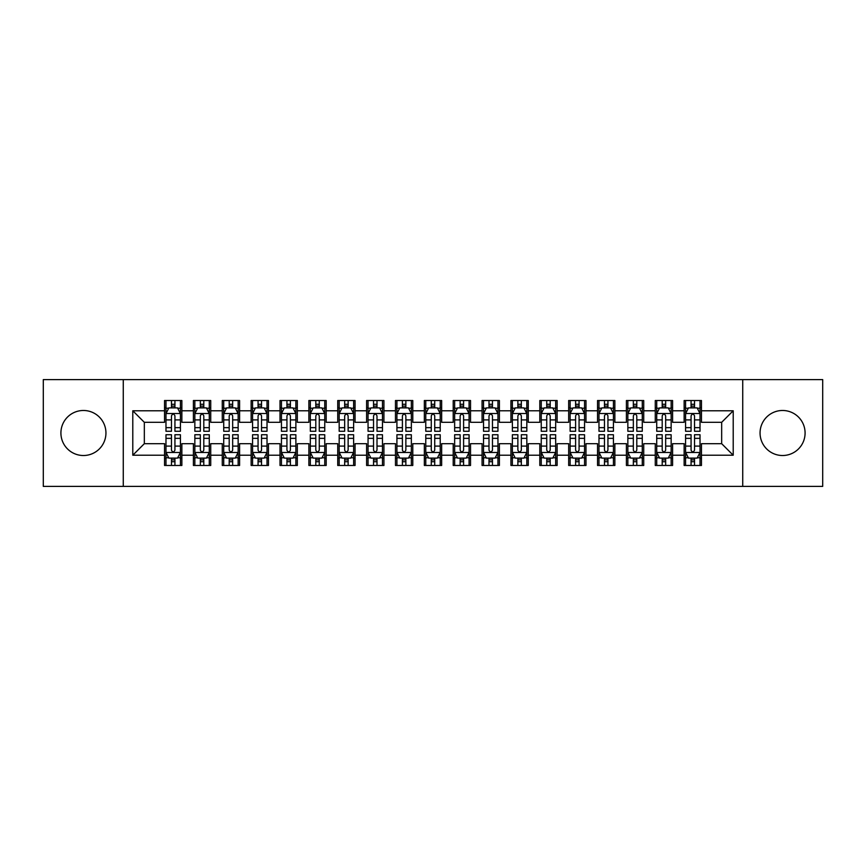 <?xml version="1.0" encoding="UTF-8"?>
<svg xmlns="http://www.w3.org/2000/svg" width="866" height="866" viewBox="0 0 866 866"><rect width="100%" height="100%" fill="white"/><g stroke="black" fill="none" stroke-linecap="round" stroke-linejoin="round"><path stroke-width="1.3" d="M782.572 410.484A22.516 22.516 0 0 0 760.056 433A22.516 22.516 0 0 0 782.572 455.516A22.516 22.516 0 0 0 805.088 433A22.516 22.516 0 0 0 782.572 410.484M83.428 410.484A22.516 22.516 0 0 0 60.912 433A22.516 22.516 0 0 0 83.428 455.516A22.516 22.516 0 0 0 105.944 433A22.516 22.516 0 0 0 83.428 410.484M742.736 486.4L822.7 486.4L822.7 379.6L742.736 379.6L742.736 486.4L123.264 486.4L123.264 379.6L43.3 379.6L43.3 486.4L123.264 486.4M742.736 379.6L123.264 379.6M132.79 455.224L132.79 410.776L164.54 410.776L164.54 422.316L144.33 422.316L144.33 443.684L132.79 455.224L164.54 455.224L164.54 465.475L181.86 465.475L181.86 455.224L193.41 455.224L193.41 465.475L210.73 465.475L210.73 455.224L222.27 455.224L222.27 465.475L239.59 465.475L239.59 455.224L251.14 455.224L251.14 465.475L268.46 465.475L268.46 455.224L280.01 455.224L280.01 465.475L297.33 465.475L297.33 455.224L308.87 455.224L308.87 465.475L326.19 465.475L326.19 455.224L337.74 455.224L337.74 465.475L355.06 465.475L355.06 455.224L366.61 455.224L366.61 465.475L383.93 465.475L383.93 455.224L395.47 455.224L395.47 465.475L412.79 465.475L412.79 455.224L424.34 455.224L424.34 465.475L441.66 465.475L441.66 455.224L453.21 455.224L453.21 465.475L470.53 465.475L470.53 455.224L482.07 455.224L482.07 465.475L499.39 465.475L499.39 455.224L510.94 455.224L510.94 465.475L528.26 465.475L528.26 455.224L539.81 455.224L539.81 465.475L557.13 465.475L557.13 455.224L568.67 455.224L568.67 465.475L585.99 465.475L585.99 455.224L597.54 455.224L597.54 465.475L614.86 465.475L614.86 455.224L626.41 455.224L626.41 465.475L643.73 465.475L643.73 455.224L655.27 455.224L655.27 465.475L672.59 465.475L672.59 455.224L684.14 455.224L684.14 465.475L701.46 465.475L701.46 443.684L721.67 443.684L721.67 422.316L701.46 422.316L701.46 410.776L733.21 410.776L733.21 455.224L701.46 455.224M701.46 410.776L701.46 400.525L684.14 400.525L684.14 410.776L672.59 410.776L672.59 400.525L655.27 400.525L655.27 410.776L643.73 410.776L643.73 400.525L626.41 400.525L626.41 410.776L614.86 410.776L614.86 400.525L597.54 400.525L597.54 410.776L585.99 410.776L585.99 400.525L568.67 400.525L568.67 410.776L557.13 410.776L557.13 400.525L539.81 400.525L539.81 410.776L528.26 410.776L528.26 400.525L510.94 400.525L510.94 410.776L499.39 410.776L499.39 400.525L482.07 400.525L482.07 410.776L470.53 410.776L470.53 400.525L453.21 400.525L453.21 410.776L441.66 410.776L441.66 400.525L424.34 400.525L424.34 410.776L412.79 410.776L412.79 400.525L395.47 400.525L395.47 410.776L383.93 410.776L383.93 400.525L366.61 400.525L366.61 410.776L355.06 410.776L355.06 400.525L337.74 400.525L337.74 410.776L326.19 410.776L326.19 400.525L308.87 400.525L308.87 410.776L297.33 410.776L297.33 400.525L280.01 400.525L280.01 410.776L268.46 410.776L268.46 400.525L251.14 400.525L251.14 410.776L239.59 410.776L239.59 400.525L222.27 400.525L222.27 410.776L210.73 410.776L210.73 400.525L193.41 400.525L193.41 410.776L181.86 410.776L181.86 400.525L164.54 400.525L164.54 410.776M672.59 455.224L672.59 443.684L684.14 443.684L684.14 455.224M733.21 410.776L721.67 422.316M643.73 455.224L643.73 443.684L655.27 443.684L655.27 455.224M684.14 410.776L684.14 422.316L672.59 422.316L672.59 410.776M614.86 455.224L614.86 443.684L626.41 443.684L626.41 455.224M655.27 410.776L655.27 422.316L643.73 422.316L643.73 410.776M585.99 455.224L585.99 443.684L597.54 443.684L597.54 455.224M626.41 410.776L626.41 422.316L614.86 422.316L614.86 410.776M557.13 455.224L557.13 443.684L568.67 443.684L568.67 455.224M597.54 410.776L597.54 422.316L585.99 422.316L585.99 410.776M528.26 455.224L528.26 443.684L539.81 443.684L539.81 455.224M568.67 410.776L568.67 422.316L557.13 422.316L557.13 410.776M499.39 455.224L499.39 443.684L510.94 443.684L510.94 455.224M539.81 410.776L539.81 422.316L528.26 422.316L528.26 410.776M470.53 455.224L470.53 443.684L482.07 443.684L482.07 455.224M510.94 410.776L510.94 422.316L499.39 422.316L499.39 410.776M441.66 455.224L441.66 443.684L453.21 443.684L453.21 455.224M482.07 410.776L482.07 422.316L470.53 422.316L470.53 410.776M412.79 455.224L412.79 443.684L424.34 443.684L424.34 455.224M453.21 410.776L453.21 422.316L441.66 422.316L441.66 410.776M383.93 455.224L383.93 443.684L395.47 443.684L395.47 455.224M424.34 410.776L424.34 422.316L412.79 422.316L412.79 410.776M355.06 455.224L355.06 443.684L366.61 443.684L366.61 455.224M395.47 410.776L395.47 422.316L383.93 422.316L383.93 410.776M326.19 455.224L326.19 443.684L337.74 443.684L337.74 455.224M366.61 410.776L366.61 422.316L355.06 422.316L355.06 410.776M297.33 455.224L297.33 443.684L308.87 443.684L308.87 455.224M337.74 410.776L337.74 422.316L326.19 422.316L326.19 410.776M268.46 455.224L268.46 443.684L280.01 443.684L280.01 455.224M308.87 410.776L308.87 422.316L297.33 422.316L297.33 410.776M239.59 455.224L239.59 443.684L251.14 443.684L251.14 455.224M280.01 410.776L280.01 422.316L268.46 422.316L268.46 410.776M210.73 455.224L210.73 443.684L222.27 443.684L222.27 455.224M251.14 410.776L251.14 422.316L239.59 422.316L239.59 410.776M181.86 455.224L181.86 443.684L193.41 443.684L193.41 455.224M222.27 410.776L222.27 422.316L210.73 422.316L210.73 410.776M144.33 443.684L164.54 443.684L164.54 455.224M193.41 410.776L193.41 422.316L181.86 422.316L181.86 410.776M684.14 407.745L685.58 407.745M700.02 407.745L701.46 407.745M655.27 407.745L656.72 407.745M671.15 407.745L672.59 407.745M626.41 407.745L627.85 407.745M642.28 407.745L643.73 407.745M597.54 407.745L598.98 407.745M613.42 407.745L614.86 407.745M568.67 407.745L570.12 407.745M584.55 407.745L585.99 407.745M539.81 407.745L541.25 407.745M555.68 407.745L557.13 407.745M510.94 407.745L512.38 407.745M526.82 407.745L528.26 407.745M482.07 407.745L483.52 407.745M497.95 407.745L499.39 407.745M453.21 407.745L454.65 407.745M469.08 407.745L470.53 407.745M424.34 407.745L425.78 407.745M440.22 407.745L441.66 407.745M395.47 407.745L396.92 407.745M411.35 407.745L412.79 407.745M366.61 407.745L368.05 407.745M382.48 407.745L383.93 407.745M337.74 407.745L339.18 407.745M353.62 407.745L355.06 407.745M308.87 407.745L310.32 407.745M324.75 407.745L326.19 407.745M280.01 407.745L281.45 407.745M295.88 407.745L297.33 407.745M251.14 407.745L252.58 407.745M267.02 407.745L268.46 407.745M222.27 407.745L223.72 407.745M238.15 407.745L239.59 407.745M193.41 407.745L194.85 407.745M209.28 407.745L210.73 407.745M164.54 407.745L165.98 407.745M180.42 407.745L181.86 407.745M164.54 458.255L165.98 458.255M180.42 458.255L181.86 458.255M193.41 458.255L194.85 458.255M209.28 458.255L210.73 458.255M222.27 458.255L223.72 458.255M238.15 458.255L239.59 458.255M251.14 458.255L252.58 458.255M267.02 458.255L268.46 458.255M280.01 458.255L281.45 458.255M295.88 458.255L297.33 458.255M308.87 458.255L310.32 458.255M324.75 458.255L326.19 458.255M337.74 458.255L339.18 458.255M353.62 458.255L355.06 458.255M366.61 458.255L368.05 458.255M382.48 458.255L383.93 458.255M395.47 458.255L396.92 458.255M411.35 458.255L412.79 458.255M424.34 458.255L425.78 458.255M440.22 458.255L441.66 458.255M453.21 458.255L454.65 458.255M469.08 458.255L470.53 458.255M482.07 458.255L483.52 458.255M497.95 458.255L499.39 458.255M510.94 458.255L512.38 458.255M526.82 458.255L528.26 458.255M539.81 458.255L541.25 458.255M555.68 458.255L557.13 458.255M568.67 458.255L570.12 458.255M584.55 458.255L585.99 458.255M597.54 458.255L598.98 458.255M613.42 458.255L614.86 458.255M626.41 458.255L627.85 458.255M642.28 458.255L643.73 458.255M655.27 458.255L656.72 458.255M671.15 458.255L672.59 458.255M684.14 458.255L685.58 458.255M700.02 458.255L701.46 458.255M132.79 410.776L144.33 422.316M721.67 443.684L733.21 455.224M174.932 404.281L171.468 404.281M180.42 427.652L174.932 427.652L174.932 431.268L180.42 431.268L180.42 413.656L177.53 407.886L168.87 407.886L165.98 413.656L165.98 431.268L171.468 431.268L171.468 427.652L165.98 427.652M165.98 413.656L165.98 400.525M180.42 413.656L180.42 400.525M171.468 407.886L171.468 400.525M174.932 400.525L174.932 407.886M174.932 427.652L174.932 415.821C173.774 413.602 172.626 413.602 171.468 415.821L171.468 427.652M174.932 407.745L171.468 407.745M171.468 461.719L174.932 461.719M165.98 438.348L171.468 438.348L171.468 434.732L165.98 434.732L165.98 452.344L168.87 458.114L177.53 458.114L180.42 452.344L180.42 434.732L174.932 434.732L174.932 438.348L180.42 438.348M180.42 452.344L180.42 465.475M165.98 452.344L165.98 465.475M174.932 458.114L174.932 465.475M171.468 465.475L171.468 458.114M171.468 438.348L171.468 450.179C172.626 452.398 173.774 452.398 174.932 450.179L174.932 438.348M171.468 458.255L174.932 458.255M203.802 404.281L200.338 404.281M209.28 427.652L203.802 427.652L203.802 431.268L209.28 431.268L209.28 413.656L206.4 407.886L197.74 407.886L194.85 413.656L194.85 431.268L200.338 431.268L200.338 427.652L194.85 427.652M194.85 413.656L194.85 400.525M209.28 413.656L209.28 400.525M200.338 407.886L200.338 400.525M203.802 400.525L203.802 407.886M203.802 427.652L203.802 415.821C202.644 413.602 201.486 413.602 200.338 415.821L200.338 427.652M203.802 407.745L200.338 407.745M232.662 404.281L229.198 404.281M238.15 427.652L232.662 427.652L232.662 431.268L238.15 431.268L238.15 413.656L235.26 407.886L226.6 407.886L223.72 413.656L223.72 431.268L229.198 431.268L229.198 427.652L223.72 427.652M223.72 413.656L223.72 400.525M238.15 413.656L238.15 400.525M229.198 407.886L229.198 400.525M232.662 400.525L232.662 407.886M232.662 427.652L232.662 415.821C231.514 413.602 230.356 413.602 229.198 415.821L229.198 427.652M232.662 407.745L229.198 407.745M200.338 461.719L203.802 461.719M194.85 438.348L200.338 438.348L200.338 434.732L194.85 434.732L194.85 452.344L197.74 458.114L206.4 458.114L209.28 452.344L209.28 434.732L203.802 434.732L203.802 438.348L209.28 438.348M209.28 452.344L209.28 465.475M194.85 452.344L194.85 465.475M203.802 458.114L203.802 465.475M200.338 465.475L200.338 458.114M200.338 438.348L200.338 450.179C201.486 452.398 202.644 452.398 203.802 450.179L203.802 438.348M200.338 458.255L203.802 458.255M229.198 461.719L232.662 461.719M223.72 438.348L229.198 438.348L229.198 434.732L223.72 434.732L223.72 452.344L226.6 458.114L235.26 458.114L238.15 452.344L238.15 434.732L232.662 434.732L232.662 438.348L238.15 438.348M238.15 452.344L238.15 465.475M223.72 452.344L223.72 465.475M232.662 458.114L232.662 465.475M229.198 465.475L229.198 458.114M229.198 438.348L229.198 450.179C230.356 452.398 231.514 452.398 232.662 450.179L232.662 438.348M229.198 458.255L232.662 458.255M261.532 404.281L258.068 404.281M267.02 427.652L261.532 427.652L261.532 431.268L267.02 431.268L267.02 413.656L264.13 407.886L255.47 407.886L252.58 413.656L252.58 431.268L258.068 431.268L258.068 427.652L252.58 427.652M252.58 413.656L252.58 400.525M267.02 413.656L267.02 400.525M258.068 407.886L258.068 400.525M261.532 400.525L261.532 407.886M261.532 427.652L261.532 415.821C260.374 413.602 259.226 413.602 258.068 415.821L258.068 427.652M261.532 407.745L258.068 407.745M290.402 404.281L286.938 404.281M295.88 427.652L290.402 427.652L290.402 431.268L295.88 431.268L295.88 413.656L293 407.886L284.34 407.886L281.45 413.656L281.45 431.268L286.938 431.268L286.938 427.652L281.45 427.652M281.45 413.656L281.45 400.525M295.88 413.656L295.88 400.525M286.938 407.886L286.938 400.525M290.402 400.525L290.402 407.886M290.402 427.652L290.402 415.821C289.244 413.602 288.086 413.602 286.938 415.821L286.938 427.652M290.402 407.745L286.938 407.745M258.068 461.719L261.532 461.719M252.58 438.348L258.068 438.348L258.068 434.732L252.58 434.732L252.58 452.344L255.47 458.114L264.13 458.114L267.02 452.344L267.02 434.732L261.532 434.732L261.532 438.348L267.02 438.348M267.02 452.344L267.02 465.475M252.58 452.344L252.58 465.475M261.532 458.114L261.532 465.475M258.068 465.475L258.068 458.114M258.068 438.348L258.068 450.179C259.226 452.398 260.374 452.398 261.532 450.179L261.532 438.348M258.068 458.255L261.532 458.255M286.938 461.719L290.402 461.719M281.45 438.348L286.938 438.348L286.938 434.732L281.45 434.732L281.45 452.344L284.34 458.114L293 458.114L295.88 452.344L295.88 434.732L290.402 434.732L290.402 438.348L295.88 438.348M295.88 452.344L295.88 465.475M281.45 452.344L281.45 465.475M290.402 458.114L290.402 465.475M286.938 465.475L286.938 458.114M286.938 438.348L286.938 450.179C288.086 452.398 289.244 452.398 290.402 450.179L290.402 438.348M286.938 458.255L290.402 458.255M319.262 404.281L315.798 404.281M324.75 427.652L319.262 427.652L319.262 431.268L324.75 431.268L324.75 413.656L321.86 407.886L313.2 407.886L310.32 413.656L310.32 431.268L315.798 431.268L315.798 427.652L310.32 427.652M310.32 413.656L310.32 400.525M324.75 413.656L324.75 400.525M315.798 407.886L315.798 400.525M319.262 400.525L319.262 407.886M319.262 427.652L319.262 415.821C318.114 413.602 316.956 413.602 315.798 415.821L315.798 427.652M319.262 407.745L315.798 407.745M315.798 461.719L319.262 461.719M310.32 438.348L315.798 438.348L315.798 434.732L310.32 434.732L310.32 452.344L313.2 458.114L321.86 458.114L324.75 452.344L324.75 434.732L319.262 434.732L319.262 438.348L324.75 438.348M324.75 452.344L324.75 465.475M310.32 452.344L310.32 465.475M319.262 458.114L319.262 465.475M315.798 465.475L315.798 458.114M315.798 438.348L315.798 450.179C316.956 452.398 318.114 452.398 319.262 450.179L319.262 438.348M315.798 458.255L319.262 458.255M348.132 404.281L344.668 404.281M353.62 427.652L348.132 427.652L348.132 431.268L353.62 431.268L353.62 413.656L350.73 407.886L342.07 407.886L339.18 413.656L339.18 431.268L344.668 431.268L344.668 427.652L339.18 427.652M339.18 413.656L339.18 400.525M353.62 413.656L353.62 400.525M344.668 407.886L344.668 400.525M348.132 400.525L348.132 407.886M348.132 427.652L348.132 415.821C346.974 413.602 345.826 413.602 344.668 415.821L344.668 427.652M348.132 407.745L344.668 407.745M344.668 461.719L348.132 461.719M339.18 438.348L344.668 438.348L344.668 434.732L339.18 434.732L339.18 452.344L342.07 458.114L350.73 458.114L353.62 452.344L353.62 434.732L348.132 434.732L348.132 438.348L353.62 438.348M353.62 452.344L353.62 465.475M339.18 452.344L339.18 465.475M348.132 458.114L348.132 465.475M344.668 465.475L344.668 458.114M344.668 438.348L344.668 450.179C345.826 452.398 346.974 452.398 348.132 450.179L348.132 438.348M344.668 458.255L348.132 458.255M377.002 404.281L373.538 404.281M382.48 427.652L377.002 427.652L377.002 431.268L382.48 431.268L382.48 413.656L379.6 407.886L370.94 407.886L368.05 413.656L368.05 431.268L373.538 431.268L373.538 427.652L368.05 427.652M368.05 413.656L368.05 400.525M382.48 413.656L382.48 400.525M373.538 407.886L373.538 400.525M377.002 400.525L377.002 407.886M377.002 427.652L377.002 415.821C375.844 413.602 374.686 413.602 373.538 415.821L373.538 427.652M377.002 407.745L373.538 407.745M373.538 461.719L377.002 461.719M368.05 438.348L373.538 438.348L373.538 434.732L368.05 434.732L368.05 452.344L370.94 458.114L379.6 458.114L382.48 452.344L382.48 434.732L377.002 434.732L377.002 438.348L382.48 438.348M382.48 452.344L382.48 465.475M368.05 452.344L368.05 465.475M377.002 458.114L377.002 465.475M373.538 465.475L373.538 458.114M373.538 438.348L373.538 450.179C374.686 452.398 375.844 452.398 377.002 450.179L377.002 438.348M373.538 458.255L377.002 458.255M405.862 404.281L402.398 404.281M411.35 427.652L405.862 427.652L405.862 431.268L411.35 431.268L411.35 413.656L408.46 407.886L399.8 407.886L396.92 413.656L396.92 431.268L402.398 431.268L402.398 427.652L396.92 427.652M396.92 413.656L396.92 400.525M411.35 413.656L411.35 400.525M402.398 407.886L402.398 400.525M405.862 400.525L405.862 407.886M405.862 427.652L405.862 415.821C404.714 413.602 403.556 413.602 402.398 415.821L402.398 427.652M405.862 407.745L402.398 407.745M402.398 461.719L405.862 461.719M396.92 438.348L402.398 438.348L402.398 434.732L396.92 434.732L396.92 452.344L399.8 458.114L408.46 458.114L411.35 452.344L411.35 434.732L405.862 434.732L405.862 438.348L411.35 438.348M411.35 452.344L411.35 465.475M396.92 452.344L396.92 465.475M405.862 458.114L405.862 465.475M402.398 465.475L402.398 458.114M402.398 438.348L402.398 450.179C403.556 452.398 404.714 452.398 405.862 450.179L405.862 438.348M402.398 458.255L405.862 458.255M434.732 404.281L431.268 404.281M440.22 427.652L434.732 427.652L434.732 431.268L440.22 431.268L440.22 413.656L437.33 407.886L428.67 407.886L425.78 413.656L425.78 431.268L431.268 431.268L431.268 427.652L425.78 427.652M425.78 413.656L425.78 400.525M440.22 413.656L440.22 400.525M431.268 407.886L431.268 400.525M434.732 400.525L434.732 407.886M434.732 427.652L434.732 415.821C433.574 413.602 432.426 413.602 431.268 415.821L431.268 427.652M434.732 407.745L431.268 407.745M431.268 461.719L434.732 461.719M425.78 438.348L431.268 438.348L431.268 434.732L425.78 434.732L425.78 452.344L428.67 458.114L437.33 458.114L440.22 452.344L440.22 434.732L434.732 434.732L434.732 438.348L440.22 438.348M440.22 452.344L440.22 465.475M425.78 452.344L425.78 465.475M434.732 458.114L434.732 465.475M431.268 465.475L431.268 458.114M431.268 438.348L431.268 450.179C432.426 452.398 433.574 452.398 434.732 450.179L434.732 438.348M431.268 458.255L434.732 458.255M463.602 404.281L460.138 404.281M469.08 427.652L463.602 427.652L463.602 431.268L469.08 431.268L469.08 413.656L466.2 407.886L457.54 407.886L454.65 413.656L454.65 431.268L460.138 431.268L460.138 427.652L454.65 427.652M454.65 413.656L454.65 400.525M469.08 413.656L469.08 400.525M460.138 407.886L460.138 400.525M463.602 400.525L463.602 407.886M463.602 427.652L463.602 415.821C462.444 413.602 461.286 413.602 460.138 415.821L460.138 427.652M463.602 407.745L460.138 407.745M460.138 461.719L463.602 461.719M454.65 438.348L460.138 438.348L460.138 434.732L454.65 434.732L454.65 452.344L457.54 458.114L466.2 458.114L469.08 452.344L469.08 434.732L463.602 434.732L463.602 438.348L469.08 438.348M469.08 452.344L469.08 465.475M454.65 452.344L454.65 465.475M463.602 458.114L463.602 465.475M460.138 465.475L460.138 458.114M460.138 438.348L460.138 450.179C461.286 452.398 462.444 452.398 463.602 450.179L463.602 438.348M460.138 458.255L463.602 458.255M492.462 404.281L488.998 404.281M497.95 427.652L492.462 427.652L492.462 431.268L497.95 431.268L497.95 413.656L495.06 407.886L486.4 407.886L483.52 413.656L483.52 431.268L488.998 431.268L488.998 427.652L483.52 427.652M483.52 413.656L483.52 400.525M497.95 413.656L497.95 400.525M488.998 407.886L488.998 400.525M492.462 400.525L492.462 407.886M492.462 427.652L492.462 415.821C491.314 413.602 490.156 413.602 488.998 415.821L488.998 427.652M492.462 407.745L488.998 407.745M488.998 461.719L492.462 461.719M483.52 438.348L488.998 438.348L488.998 434.732L483.52 434.732L483.52 452.344L486.4 458.114L495.06 458.114L497.95 452.344L497.95 434.732L492.462 434.732L492.462 438.348L497.95 438.348M497.95 452.344L497.95 465.475M483.52 452.344L483.52 465.475M492.462 458.114L492.462 465.475M488.998 465.475L488.998 458.114M488.998 438.348L488.998 450.179C490.156 452.398 491.314 452.398 492.462 450.179L492.462 438.348M488.998 458.255L492.462 458.255M521.332 404.281L517.868 404.281M526.82 427.652L521.332 427.652L521.332 431.268L526.82 431.268L526.82 413.656L523.93 407.886L515.27 407.886L512.38 413.656L512.38 431.268L517.868 431.268L517.868 427.652L512.38 427.652M512.38 413.656L512.38 400.525M526.82 413.656L526.82 400.525M517.868 407.886L517.868 400.525M521.332 400.525L521.332 407.886M521.332 427.652L521.332 415.821C520.174 413.602 519.026 413.602 517.868 415.821L517.868 427.652M521.332 407.745L517.868 407.745M517.868 461.719L521.332 461.719M512.38 438.348L517.868 438.348L517.868 434.732L512.38 434.732L512.38 452.344L515.27 458.114L523.93 458.114L526.82 452.344L526.82 434.732L521.332 434.732L521.332 438.348L526.82 438.348M526.82 452.344L526.82 465.475M512.38 452.344L512.38 465.475M521.332 458.114L521.332 465.475M517.868 465.475L517.868 458.114M517.868 438.348L517.868 450.179C519.026 452.398 520.174 452.398 521.332 450.179L521.332 438.348M517.868 458.255L521.332 458.255M550.202 404.281L546.738 404.281M555.68 427.652L550.202 427.652L550.202 431.268L555.68 431.268L555.68 413.656L552.8 407.886L544.14 407.886L541.25 413.656L541.25 431.268L546.738 431.268L546.738 427.652L541.25 427.652M541.25 413.656L541.25 400.525M555.68 413.656L555.68 400.525M546.738 407.886L546.738 400.525M550.202 400.525L550.202 407.886M550.202 427.652L550.202 415.821C549.044 413.602 547.886 413.602 546.738 415.821L546.738 427.652M550.202 407.745L546.738 407.745M546.738 461.719L550.202 461.719M541.25 438.348L546.738 438.348L546.738 434.732L541.25 434.732L541.25 452.344L544.14 458.114L552.8 458.114L555.68 452.344L555.68 434.732L550.202 434.732L550.202 438.348L555.68 438.348M555.68 452.344L555.68 465.475M541.25 452.344L541.25 465.475M550.202 458.114L550.202 465.475M546.738 465.475L546.738 458.114M546.738 438.348L546.738 450.179C547.886 452.398 549.044 452.398 550.202 450.179L550.202 438.348M546.738 458.255L550.202 458.255M579.062 404.281L575.598 404.281M584.55 427.652L579.062 427.652L579.062 431.268L584.55 431.268L584.55 413.656L581.66 407.886L573 407.886L570.12 413.656L570.12 431.268L575.598 431.268L575.598 427.652L570.12 427.652M570.12 413.656L570.12 400.525M584.55 413.656L584.55 400.525M575.598 407.886L575.598 400.525M579.062 400.525L579.062 407.886M579.062 427.652L579.062 415.821C577.914 413.602 576.756 413.602 575.598 415.821L575.598 427.652M579.062 407.745L575.598 407.745M575.598 461.719L579.062 461.719M570.12 438.348L575.598 438.348L575.598 434.732L570.12 434.732L570.12 452.344L573 458.114L581.66 458.114L584.55 452.344L584.55 434.732L579.062 434.732L579.062 438.348L584.55 438.348M584.55 452.344L584.55 465.475M570.12 452.344L570.12 465.475M579.062 458.114L579.062 465.475M575.598 465.475L575.598 458.114M575.598 438.348L575.598 450.179C576.756 452.398 577.914 452.398 579.062 450.179L579.062 438.348M575.598 458.255L579.062 458.255M607.932 404.281L604.468 404.281M613.42 427.652L607.932 427.652L607.932 431.268L613.42 431.268L613.42 413.656L610.53 407.886L601.87 407.886L598.98 413.656L598.98 431.268L604.468 431.268L604.468 427.652L598.98 427.652M598.98 413.656L598.98 400.525M613.42 413.656L613.42 400.525M604.468 407.886L604.468 400.525M607.932 400.525L607.932 407.886M607.932 427.652L607.932 415.821C606.774 413.602 605.626 413.602 604.468 415.821L604.468 427.652M607.932 407.745L604.468 407.745M604.468 461.719L607.932 461.719M598.98 438.348L604.468 438.348L604.468 434.732L598.98 434.732L598.98 452.344L601.87 458.114L610.53 458.114L613.42 452.344L613.42 434.732L607.932 434.732L607.932 438.348L613.42 438.348M613.42 452.344L613.42 465.475M598.98 452.344L598.98 465.475M607.932 458.114L607.932 465.475M604.468 465.475L604.468 458.114M604.468 438.348L604.468 450.179C605.626 452.398 606.774 452.398 607.932 450.179L607.932 438.348M604.468 458.255L607.932 458.255M636.802 404.281L633.338 404.281M642.28 427.652L636.802 427.652L636.802 431.268L642.28 431.268L642.28 413.656L639.4 407.886L630.74 407.886L627.85 413.656L627.85 431.268L633.338 431.268L633.338 427.652L627.85 427.652M627.85 413.656L627.85 400.525M642.28 413.656L642.28 400.525M633.338 407.886L633.338 400.525M636.802 400.525L636.802 407.886M636.802 427.652L636.802 415.821C635.644 413.602 634.486 413.602 633.338 415.821L633.338 427.652M636.802 407.745L633.338 407.745M633.338 461.719L636.802 461.719M627.85 438.348L633.338 438.348L633.338 434.732L627.85 434.732L627.85 452.344L630.74 458.114L639.4 458.114L642.28 452.344L642.28 434.732L636.802 434.732L636.802 438.348L642.28 438.348M642.28 452.344L642.28 465.475M627.85 452.344L627.85 465.475M636.802 458.114L636.802 465.475M633.338 465.475L633.338 458.114M633.338 438.348L633.338 450.179C634.486 452.398 635.644 452.398 636.802 450.179L636.802 438.348M633.338 458.255L636.802 458.255M665.662 404.281L662.198 404.281M671.15 427.652L665.662 427.652L665.662 431.268L671.15 431.268L671.15 413.656L668.26 407.886L659.6 407.886L656.72 413.656L656.72 431.268L662.198 431.268L662.198 427.652L656.72 427.652M656.72 413.656L656.72 400.525M671.15 413.656L671.15 400.525M662.198 407.886L662.198 400.525M665.662 400.525L665.662 407.886M665.662 427.652L665.662 415.821C664.514 413.602 663.356 413.602 662.198 415.821L662.198 427.652M665.662 407.745L662.198 407.745M662.198 461.719L665.662 461.719M656.72 438.348L662.198 438.348L662.198 434.732L656.72 434.732L656.72 452.344L659.6 458.114L668.26 458.114L671.15 452.344L671.15 434.732L665.662 434.732L665.662 438.348L671.15 438.348M671.15 452.344L671.15 465.475M656.72 452.344L656.72 465.475M665.662 458.114L665.662 465.475M662.198 465.475L662.198 458.114M662.198 438.348L662.198 450.179C663.356 452.398 664.514 452.398 665.662 450.179L665.662 438.348M662.198 458.255L665.662 458.255M694.532 404.281L691.068 404.281M700.02 427.652L694.532 427.652L694.532 431.268L700.02 431.268L700.02 413.656L697.13 407.886L688.47 407.886L685.58 413.656L685.58 431.268L691.068 431.268L691.068 427.652L685.58 427.652M685.58 413.656L685.58 400.525M700.02 413.656L700.02 400.525M691.068 407.886L691.068 400.525M694.532 400.525L694.532 407.886M694.532 427.652L694.532 415.821C693.374 413.602 692.226 413.602 691.068 415.821L691.068 427.652M694.532 407.745L691.068 407.745M691.068 461.719L694.532 461.719M685.58 438.348L691.068 438.348L691.068 434.732L685.58 434.732L685.58 452.344L688.47 458.114L697.13 458.114L700.02 452.344L700.02 434.732L694.532 434.732L694.532 438.348L700.02 438.348M700.02 452.344L700.02 465.475M685.58 452.344L685.58 465.475M694.532 458.114L694.532 465.475M691.068 465.475L691.068 458.114M691.068 438.348L691.068 450.179C692.226 452.398 693.374 452.398 694.532 450.179L694.532 438.348M691.068 458.255L694.532 458.255M180.345 413.515L166.055 413.515M165.98 408.232L168.697 408.232M177.703 408.232L180.42 408.232M171.468 419.913L165.98 419.913M180.42 419.913L174.932 419.913M174.932 406.111L171.468 406.111M166.055 452.485L180.345 452.485M180.42 457.768L177.703 457.768M168.697 457.768L165.98 457.768M174.932 446.087L180.42 446.087M165.98 446.087L171.468 446.087M171.468 459.889L174.932 459.889M209.215 413.515L194.926 413.515M194.85 408.232L197.567 408.232M206.573 408.232L209.28 408.232M200.338 419.913L194.85 419.913M209.28 419.913L203.802 419.913M203.802 406.111L200.338 406.111M238.074 413.515L223.785 413.515M223.72 408.232L226.427 408.232M235.433 408.232L238.15 408.232M229.198 419.913L223.72 419.913M238.15 419.913L232.662 419.913M232.662 406.111L229.198 406.111M194.926 452.485L209.215 452.485M209.28 457.768L206.573 457.768M197.567 457.768L194.85 457.768M203.802 446.087L209.28 446.087M194.85 446.087L200.338 446.087M200.338 459.889L203.802 459.889M223.785 452.485L238.074 452.485M238.15 457.768L235.433 457.768M226.427 457.768L223.72 457.768M232.662 446.087L238.15 446.087M223.72 446.087L229.198 446.087M229.198 459.889L232.662 459.889M266.945 413.515L252.656 413.515M252.58 408.232L255.297 408.232M264.303 408.232L267.02 408.232M258.068 419.913L252.58 419.913M267.02 419.913L261.532 419.913M261.532 406.111L258.068 406.111M295.815 413.515L281.526 413.515M281.45 408.232L284.167 408.232M293.173 408.232L295.88 408.232M286.938 419.913L281.45 419.913M295.88 419.913L290.402 419.913M290.402 406.111L286.938 406.111M252.656 452.485L266.945 452.485M267.02 457.768L264.303 457.768M255.297 457.768L252.58 457.768M261.532 446.087L267.02 446.087M252.58 446.087L258.068 446.087M258.068 459.889L261.532 459.889M281.526 452.485L295.815 452.485M295.88 457.768L293.173 457.768M284.167 457.768L281.45 457.768M290.402 446.087L295.88 446.087M281.45 446.087L286.938 446.087M286.938 459.889L290.402 459.889M324.674 413.515L310.385 413.515M310.32 408.232L313.027 408.232M322.033 408.232L324.75 408.232M315.798 419.913L310.32 419.913M324.75 419.913L319.262 419.913M319.262 406.111L315.798 406.111M310.385 452.485L324.674 452.485M324.75 457.768L322.033 457.768M313.027 457.768L310.32 457.768M319.262 446.087L324.75 446.087M310.32 446.087L315.798 446.087M315.798 459.889L319.262 459.889M353.545 413.515L339.255 413.515M339.18 408.232L341.897 408.232M350.903 408.232L353.62 408.232M344.668 419.913L339.18 419.913M353.62 419.913L348.132 419.913M348.132 406.111L344.668 406.111M339.255 452.485L353.545 452.485M353.62 457.768L350.903 457.768M341.897 457.768L339.18 457.768M348.132 446.087L353.62 446.087M339.18 446.087L344.668 446.087M344.668 459.889L348.132 459.889M382.415 413.515L368.126 413.515M368.05 408.232L370.767 408.232M379.773 408.232L382.48 408.232M373.538 419.913L368.05 419.913M382.48 419.913L377.002 419.913M377.002 406.111L373.538 406.111M368.126 452.485L382.415 452.485M382.48 457.768L379.773 457.768M370.767 457.768L368.05 457.768M377.002 446.087L382.48 446.087M368.05 446.087L373.538 446.087M373.538 459.889L377.002 459.889M411.274 413.515L396.985 413.515M396.92 408.232L399.627 408.232M408.633 408.232L411.35 408.232M402.398 419.913L396.92 419.913M411.35 419.913L405.862 419.913M405.862 406.111L402.398 406.111M396.985 452.485L411.274 452.485M411.35 457.768L408.633 457.768M399.627 457.768L396.92 457.768M405.862 446.087L411.35 446.087M396.92 446.087L402.398 446.087M402.398 459.889L405.862 459.889M440.145 413.515L425.856 413.515M425.78 408.232L428.497 408.232M437.503 408.232L440.22 408.232M431.268 419.913L425.78 419.913M440.22 419.913L434.732 419.913M434.732 406.111L431.268 406.111M425.856 452.485L440.145 452.485M440.22 457.768L437.503 457.768M428.497 457.768L425.78 457.768M434.732 446.087L440.22 446.087M425.78 446.087L431.268 446.087M431.268 459.889L434.732 459.889M469.015 413.515L454.726 413.515M454.65 408.232L457.367 408.232M466.373 408.232L469.08 408.232M460.138 419.913L454.65 419.913M469.08 419.913L463.602 419.913M463.602 406.111L460.138 406.111M454.726 452.485L469.015 452.485M469.08 457.768L466.373 457.768M457.367 457.768L454.65 457.768M463.602 446.087L469.08 446.087M454.65 446.087L460.138 446.087M460.138 459.889L463.602 459.889M497.874 413.515L483.585 413.515M483.52 408.232L486.227 408.232M495.233 408.232L497.95 408.232M488.998 419.913L483.52 419.913M497.95 419.913L492.462 419.913M492.462 406.111L488.998 406.111M483.585 452.485L497.874 452.485M497.95 457.768L495.233 457.768M486.227 457.768L483.52 457.768M492.462 446.087L497.95 446.087M483.52 446.087L488.998 446.087M488.998 459.889L492.462 459.889M526.745 413.515L512.456 413.515M512.38 408.232L515.097 408.232M524.103 408.232L526.82 408.232M517.868 419.913L512.38 419.913M526.82 419.913L521.332 419.913M521.332 406.111L517.868 406.111M512.456 452.485L526.745 452.485M526.82 457.768L524.103 457.768M515.097 457.768L512.38 457.768M521.332 446.087L526.82 446.087M512.38 446.087L517.868 446.087M517.868 459.889L521.332 459.889M555.615 413.515L541.326 413.515M541.25 408.232L543.967 408.232M552.973 408.232L555.68 408.232M546.738 419.913L541.25 419.913M555.68 419.913L550.202 419.913M550.202 406.111L546.738 406.111M541.326 452.485L555.615 452.485M555.68 457.768L552.973 457.768M543.967 457.768L541.25 457.768M550.202 446.087L555.68 446.087M541.25 446.087L546.738 446.087M546.738 459.889L550.202 459.889M584.474 413.515L570.185 413.515M570.12 408.232L572.827 408.232M581.833 408.232L584.55 408.232M575.598 419.913L570.12 419.913M584.55 419.913L579.062 419.913M579.062 406.111L575.598 406.111M570.185 452.485L584.474 452.485M584.55 457.768L581.833 457.768M572.827 457.768L570.12 457.768M579.062 446.087L584.55 446.087M570.12 446.087L575.598 446.087M575.598 459.889L579.062 459.889M613.345 413.515L599.055 413.515M598.98 408.232L601.697 408.232M610.703 408.232L613.42 408.232M604.468 419.913L598.98 419.913M613.42 419.913L607.932 419.913M607.932 406.111L604.468 406.111M599.055 452.485L613.345 452.485M613.42 457.768L610.703 457.768M601.697 457.768L598.98 457.768M607.932 446.087L613.42 446.087M598.98 446.087L604.468 446.087M604.468 459.889L607.932 459.889M642.215 413.515L627.926 413.515M627.85 408.232L630.567 408.232M639.573 408.232L642.28 408.232M633.338 419.913L627.85 419.913M642.28 419.913L636.802 419.913M636.802 406.111L633.338 406.111M627.926 452.485L642.215 452.485M642.28 457.768L639.573 457.768M630.567 457.768L627.85 457.768M636.802 446.087L642.28 446.087M627.85 446.087L633.338 446.087M633.338 459.889L636.802 459.889M671.074 413.515L656.785 413.515M656.72 408.232L659.427 408.232M668.433 408.232L671.15 408.232M662.198 419.913L656.72 419.913M671.15 419.913L665.662 419.913M665.662 406.111L662.198 406.111M656.785 452.485L671.074 452.485M671.15 457.768L668.433 457.768M659.427 457.768L656.72 457.768M665.662 446.087L671.15 446.087M656.72 446.087L662.198 446.087M662.198 459.889L665.662 459.889M699.945 413.515L685.655 413.515M685.58 408.232L688.297 408.232M697.303 408.232L700.02 408.232M691.068 419.913L685.58 419.913M700.02 419.913L694.532 419.913M694.532 406.111L691.068 406.111M685.655 452.485L699.945 452.485M700.02 457.768L697.303 457.768M688.297 457.768L685.58 457.768M694.532 446.087L700.02 446.087M685.58 446.087L691.068 446.087M691.068 459.889L694.532 459.889"/></g></svg>

